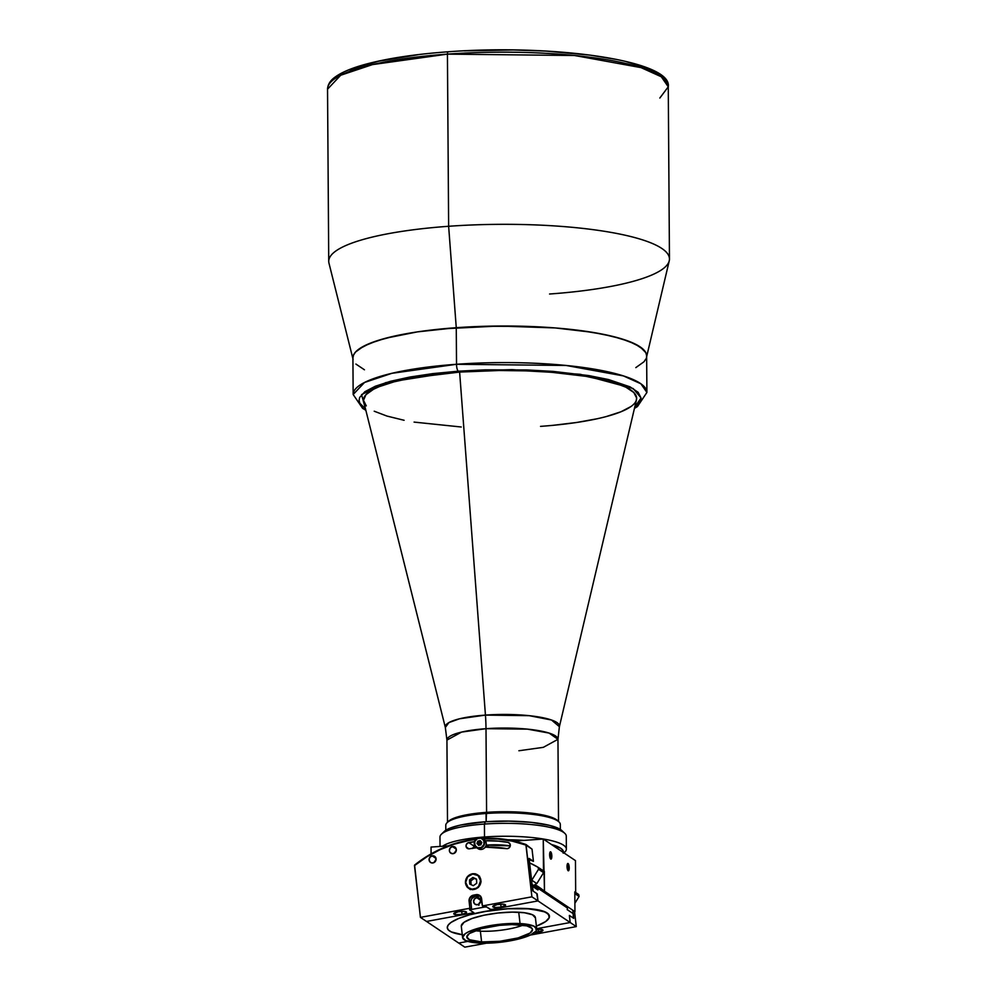 <?xml version="1.0" encoding="UTF-8"?>
<svg xmlns="http://www.w3.org/2000/svg" width="997" height="997" viewBox="0 0 997 997"><rect width="100%" height="100%" fill="white"/><g stroke="black" fill="none" stroke-linecap="round" stroke-linejoin="round"><path stroke-width="1.5" d="M447.503 822.276L446.93 740.098L445.335 727.449A57.103 12.001 -0.4 0 1 485.439 715.098L459.617 372.068A136.589 28.714 -0.4 0 0 363.481 400.171A136.589 28.714 -0.4 0 1 459.617 372.068L485.439 715.098L529.195 715.672L551.503 720.008L559.392 726.663L636.485 399.735A136.589 28.714 179.6 0 0 459.617 372.068A136.589 28.714 179.6 0 0 363.681 401.641L445.335 727.449L448.937 722.563L459.567 718.775L485.439 715.098A58.748 16.937 -94.1 0 1 486 728.682L461.586 732.085L446.93 740.098A55.52 11.665 179.6 0 1 486 728.682L486.586 812.343L486 728.682A58.748 16.937 85.9 0 0 485.439 715.098A57.103 12.001 -0.4 0 1 559.392 726.663L557.959 739.325A55.52 11.665 179.6 0 0 486 728.682L527.438 729.131L549.098 733.082L557.959 739.325L543.315 747.339L518.889 750.753M636.086 400.944L636.659 398.127L633.868 392.544L625.929 387.222L613.167 382.362L586.062 376.343L551.553 372.28L525.88 370.859L499.223 370.51L459.617 372.068A136.589 28.714 -0.4 0 1 636.659 398.264A136.589 28.714 -0.4 0 1 540.536 426.367A136.589 28.714 -0.4 0 0 636.659 398.264A136.589 28.714 -0.4 0 0 459.617 372.068L412.77 377.726L393.952 381.851L379.221 386.649L373.563 389.241L365.949 394.687L363.494 400.308L366.285 405.891M456.526 364.279A146.871 30.87 -0.4 0 1 646.903 392.444L640.897 383.795L623.449 375.919L566.146 365.463L456.526 364.279A5.87 1.695 85.9 0 0 458.308 371.196L512.171 369.613L580.329 374.311L633.182 388.556L641.059 397.965L634.753 407.088L638.516 403.897L640.473 401.006L641.059 398.09L638.18 392.332L629.992 386.836L608.506 379.545L588.841 375.595L553.21 371.407L526.715 369.937L485.377 369.837L458.308 371.196A5.87 1.695 -94.1 0 1 456.526 364.279L391.921 373.302L364.516 382.474L353.162 394.5A146.871 30.87 -0.4 0 1 456.526 364.279L456.265 327.701L456.526 364.279M634.453 408.384L637.444 406.577L646.903 392.444L646.642 355.867A146.871 30.87 179.6 0 0 456.265 327.701A146.871 30.87 179.6 0 0 352.913 357.923L353.162 394.5L362.621 408.371L365.837 410.266M365.513 408.969L359.842 403.237L359.082 400.345L359.68 397.429L364.902 391.696L375.321 386.238L390.525 381.29L409.954 377.028L432.835 373.613L458.308 371.196L385.777 382.624L361.55 394.613L365.513 408.969M374.211 411.213L386.986 416.073L404.097 420.285M414.079 422.092L461.237 427.003M553.123 425.32L576.665 422.479L597.253 418.74M606.188 416.584L620.932 411.786L631.014 406.502M669.461 258.958L668.264 86.801C672.726 60.493 553.522 43.88 448.089 51.782C414.528 54.249 386.774 58.474 364.827 64.469C351.717 68.095 341.946 72.195 335.515 76.781C330.418 80.283 327.764 84.409 327.539 89.182L340.712 75.236L372.492 64.593L447.429 54.125A170.362 35.805 179.6 0 0 327.539 89.182L328.736 261.339A170.362 35.805 -0.4 0 1 448.638 226.282A170.362 35.805 179.6 0 0 328.973 263.158L353.112 359.493A146.871 30.87 -0.4 0 1 456.265 327.701L448.638 226.282L447.429 54.125L574.596 55.508L641.059 67.622L661.298 76.769L668.264 86.801A170.362 35.805 179.6 0 0 447.429 54.125A2.941 0.847 -94.1 0 1 448.077 51.782A2.941 0.847 -94.1 0 1 448.276 51.844A2.941 0.847 85.9 0 0 448.077 51.782A2.941 0.847 85.9 0 0 447.429 54.125L448.638 226.282L456.265 327.701L484.467 326.293L527.538 326.393L555.13 327.926L592.243 332.288L612.719 336.4L628.87 341.31L640.049 346.806L645.844 352.701L646.642 355.717L645.844 352.701L643.638 349.723L635.114 344.002L621.38 338.768L602.973 334.244L580.615 330.58L555.13 327.926L498.861 326.031L442.73 328.823L417.419 331.876L395.286 335.902L377.153 340.725L363.743 346.158L355.555 352.016L353.536 355.032L352.913 358.06L353.536 355.032L355.555 352.016L358.97 349.05L369.825 343.379L385.665 338.22L417.419 331.876L456.265 327.701A146.871 30.87 -0.4 0 1 646.467 357.449L669.261 260.79A170.362 35.805 179.6 0 0 448.638 226.282A170.362 35.805 -0.4 0 1 669.461 258.958A170.362 35.805 -0.4 0 1 549.571 294.015M355.917 364.067L364.441 369.787L355.917 364.067M635.812 367.619L644 361.761L646.019 358.746L644 361.761L635.812 367.619M668.264 86.801L659.827 98.042M464.191 50.872L513.256 49.975L545.484 51.059L590.025 55.122L615.535 59.297M626.639 61.764L645.047 67.36L657.796 73.628L661.883 76.943M333.472 79.573L342.806 72.893M349.735 69.715L378.76 61.191L418.042 54.723M526.441 908.554A51.408 12.35 -6.6 0 1 549.422 916.106A51.408 12.35 -6.6 0 1 536.386 926.163L545.683 921.54L549.235 917.614L545.708 921.515L536.386 926.163A51.408 12.35 -6.6 0 0 549.422 916.106A51.408 12.35 -6.6 0 0 483.134 911.769L507.909 908.741L530.491 908.84L545.421 912.056L549.16 915.184L549.235 917.614L548.375 914.037L543.215 911.171L526.391 908.554A51.408 12.35 -6.6 0 0 473.5 913.813A51.408 12.35 -6.6 0 0 447.292 927.858A51.408 12.35 -6.6 0 1 483.134 911.769L469.624 914.822L458.608 918.486L469.687 914.797L488.044 910.922L507.984 908.728L526.441 908.554M536.722 929.054L535.414 917.726A37.3 8.973 173.4 0 0 518.739 912.243L520.048 923.571A37.3 8.973 -6.6 0 1 536.722 929.054A37.3 8.973 -6.6 0 1 517.705 939.249A37.3 8.973 -6.6 0 1 479.27 943.062L492.68 942.938L514.078 940.071L530.628 934.924L536.074 931.073L536.735 929.241L533.819 926.101L520.048 923.571L506.638 923.696L485.24 926.562L468.69 931.709L465.312 933.641L462.583 937.392L465.512 940.532L479.27 943.062A37.3 8.973 -6.6 0 1 462.596 937.579A37.3 8.973 -6.6 0 1 481.626 927.384A37.3 8.973 -6.6 0 1 520.048 923.571L518.739 912.243A37.3 8.973 173.4 0 0 480.317 916.056A37.3 8.973 173.4 0 0 461.299 926.25L462.596 937.579M481.601 941.953A33.051 7.939 -6.6 0 1 466.833 937.093A33.051 7.939 -6.6 0 1 483.682 928.07A33.051 7.939 -6.6 0 1 517.717 924.68A33.051 7.939 -6.6 0 1 532.485 929.54A33.051 7.939 -6.6 0 1 515.636 938.563A33.051 7.939 -6.6 0 1 481.601 941.953L480.367 931.173L481.601 941.953L469.413 939.71L466.82 936.931L469.238 933.603L481.227 928.693L499.435 925.353L512.022 924.568L526.84 925.889L531.825 928.219L532.498 929.703L530.092 933.03L518.091 937.94L499.883 941.28L481.601 941.953M475.058 930.687A33.051 7.939 173.4 0 0 480.367 931.173A33.051 7.939 -6.6 0 1 475.058 930.687M479.345 929.241L480.367 931.173L479.345 929.241M523.026 925.166A33.051 7.939 -6.6 0 1 480.367 931.173A33.051 7.939 173.4 0 0 523.026 925.166M462.272 934.7A51.408 12.35 -6.6 0 1 447.292 927.858A51.408 12.35 -6.6 0 0 462.272 934.7M462.483 934.725L451.292 931.921L448.326 929.914L447.267 927.609L448.189 925.079L451.03 922.437L458.645 918.474L451.005 922.449L448.176 925.104L447.267 927.621L448.338 929.927L451.317 931.933L462.533 934.737M535.426 917.913L532.51 914.772L524.397 912.741L512.308 912.118L498.101 912.99L483.931 915.234L471.967 918.511L464.004 922.312L461.287 926.063M569.225 867.864L567.168 868.013L569.225 867.864A3.676 1.059 -94.1 0 1 568.402 870.805A3.676 1.059 -94.1 0 1 567.044 866.405A3.676 1.059 -94.1 0 1 567.879 863.477A3.676 1.059 -94.1 0 1 569.225 867.864L568.726 864.561L567.692 863.539L567.555 869.72L568.764 870.531L569.225 867.864M551.827 856.186L549.758 856.336L551.827 856.186A3.676 1.059 -94.1 0 1 550.992 859.127A3.676 1.059 -94.1 0 1 549.646 854.728A3.676 1.059 -94.1 0 1 550.469 851.799A3.676 1.059 -94.1 0 1 551.827 856.186L550.294 851.862L550.157 858.043L551.179 859.053L551.827 856.186M574.808 891.904L575.68 892.427L574.808 891.841L574.945 911.669L544.487 891.231L543.253 839.013L514.315 841.094L543.253 839.013L575.456 860.61L575.68 892.427L575.456 860.61L543.253 839.013L543.477 870.817L542.306 870.119M431.04 847.076L448.214 845.842L431.04 847.076L431.09 853.893L431.04 847.076M489.253 847.213L487.172 845.942L485.103 847.512M542.742 870.406L543.577 872.649L538.53 869.272L543.577 872.649L536.835 883.591L531.787 880.201L538.53 869.272L538.131 867.315L542.742 870.406L538.131 867.315A105.744 98.79 123.9 0 0 529.594 862.866L538.131 867.315L538.53 869.272L531.787 880.201A91.425 85.418 -56.1 0 0 531.575 880.077L536.598 883.442A44.79 41.849 -56.1 0 0 535.065 884.675A89.593 83.698 123.9 0 1 538.766 887.006A89.593 83.698 123.9 0 1 544.487 891.231L574.945 911.669L574.808 891.841M563.131 903.743A89.593 83.698 -56.1 0 0 555.852 900.241A89.593 83.698 123.9 0 1 563.131 903.743M532.086 884.464L533.457 885.398L535.065 884.675L544.487 891.231L544.35 871.403L542.767 870.456M479.221 903.27L479.582 902.646L479.221 903.27M478.859 904.653L478.872 905.351M476.691 897.649L480.529 900.216L476.691 897.649L479.27 898.222L480.579 900.54L479.844 903.232L477.501 904.728A3.676 3.427 123.9 0 1 473.7 900.503A3.676 3.427 123.9 0 1 479.146 898.135A3.676 3.427 123.9 0 1 477.501 904.728L474.921 904.142L473.612 901.824L474.348 899.132L476.691 897.649M490.586 909.364L486.698 907.021L484.878 906.983L470.945 909.551L469.986 910.099L473.899 912.729L426.529 921.452L473.899 912.729M532.111 884.725A88.122 82.327 123.9 0 1 537.719 888.078L567.305 907.931L537.719 888.078L537.944 889.985A86.652 80.956 -56.1 0 0 537.557 889.735L531.9 885.934M531.251 884.264L537.719 888.078L537.944 889.985L532.286 886.196L537.944 889.985M467.817 941.392L458.72 943.062L426.529 921.452L458.72 943.062L467.817 941.392L458.72 943.062L464.814 947.15L458.72 943.062M567.517 909.837L567.305 907.931L567.517 909.837L573.175 913.638L567.517 909.837M532.66 889.498L532.286 886.196L533.258 891.206L537.171 893.835L537.994 900.914L570.184 922.512L569.374 915.433L573.287 918.063L573.175 913.638A86.652 80.956 -56.1 0 0 572.801 913.377L567.143 909.588M569.412 915.794L570.184 922.512L576.278 926.599L570.184 922.512L536.685 928.693L570.184 922.512L537.994 900.914L490.624 909.638L486.698 907.021M470.945 909.551L484.878 906.983M479.694 895.493L470.235 897.238M573.562 916.941L573.175 913.638M507.947 842.378A3.228 3.016 123.9 0 1 507.585 848.609A3.228 3.016 123.9 0 1 506.526 848.621L485.227 847.101A111.913 104.548 123.9 0 1 506.526 848.621A3.228 3.016 123.9 0 0 507.585 848.609L509.479 847.525L510.314 845.481L509.704 843.45L507.947 842.378L509.853 843.661L507.947 842.378L498.251 841.107L485.302 840.77A118.381 110.592 123.9 0 1 507.947 842.378M480.355 896.079A5.284 4.935 -56.1 0 0 477.762 895.854L475.257 896.315A5.284 4.935 -56.1 0 0 470.821 902.335L471.643 909.426L469.55 909.812L473.463 912.429L472.503 912.978L426.529 921.452L420.435 917.377L414.478 865.62L426.866 856.822L440.151 849.643L454.109 844.21L468.515 840.583A120.438 112.511 123.9 0 1 475.781 839.486L468.627 840.135A121.023 113.06 123.9 0 1 476.304 838.988A121.023 113.06 -56.1 0 0 468.627 840.135A121.023 113.06 123.9 0 0 414.578 865.084L414.478 865.62A120.438 112.511 123.9 0 1 468.515 840.583L468.627 840.135A121.023 113.06 -56.1 0 0 414.578 865.084L420.435 917.377L469.899 908.255L469.089 901.176A5.284 4.935 123.9 0 1 473.513 895.144L476.018 894.683A5.284 4.935 123.9 0 1 481.626 898.858L482.436 905.937L531.9 896.826L537.994 900.914L492.007 909.389L490.188 909.351L486.274 906.722L484.181 907.108L482.436 905.937L484.181 907.108L486.274 906.722M462.06 914.311A6.468 1.558 -6.6 0 1 453.722 913.763A6.468 1.558 -6.6 0 1 458.234 911.744A6.468 1.558 -6.6 0 1 466.559 912.292A6.468 1.558 -6.6 0 1 462.06 914.311L461.711 911.345L462.06 914.311L466.309 912.803L466.272 911.894L464.178 911.37L458.234 911.744L453.747 913.576L456.115 914.685L462.06 914.311M501.067 907.12A6.468 1.558 -6.6 0 1 492.73 906.572A6.468 1.558 -6.6 0 1 497.241 904.553A6.468 1.558 -6.6 0 1 505.579 905.102A6.468 1.558 -6.6 0 1 501.067 907.12L500.731 904.154L501.067 907.12L505.554 905.288L503.186 904.179L497.241 904.553L492.755 906.385L495.123 907.494L501.067 907.12M456.277 850.653A3.676 3.427 -56.1 0 0 454.644 853.083M452.439 846.578L456.277 849.157L452.439 846.578A3.676 3.427 123.9 0 1 456.24 850.802A3.676 3.427 123.9 0 1 450.806 853.17A3.676 3.427 123.9 0 1 452.439 846.578L455.031 847.163L456.339 849.469L455.131 852.709L452.576 853.719L450.183 852.622L449.373 850.765L450.096 848.073L452.439 846.578M436.001 859.925A3.676 3.427 -56.1 0 0 434.368 862.368M432.162 855.85L436.001 858.429L432.162 855.85A3.676 3.427 123.9 0 1 435.976 860.075A3.676 3.427 123.9 0 1 430.53 862.442A3.676 3.427 123.9 0 1 432.162 855.85L434.754 856.435L436.063 858.753L434.854 861.981L432.299 862.991L430.405 862.355L429.096 860.037L429.819 857.345L432.162 855.85M426.529 921.452L420.435 917.377L469.899 908.255L471.643 909.426L469.899 908.255L469.089 901.176L470.821 902.335L469.064 900.154L470.821 896.527L473.513 895.144L475.257 896.315L473.513 895.144L476.018 894.683L477.762 895.854L476.018 894.683L477.987 894.72L480.454 896.178L482.436 905.937L531.9 896.826L525.942 845.07L512.084 841.119L497.74 839.025L482.959 838.863A120.438 112.511 123.9 0 1 525.942 845.07L532.037 849.157L533.432 861.358L529.083 858.429L532.822 890.907L536.735 893.536L537.994 900.914L531.9 896.826L526.042 844.534A121.023 113.06 -56.1 0 0 482.349 838.452A121.023 113.06 123.9 0 1 526.042 844.534L532.037 849.157L533.432 861.358L529.083 858.429L532.822 890.907L536.735 893.536M492.007 909.389L490.188 909.351M476.666 847.724L468.852 848.858L466.16 846.852L466.135 845.02L467.593 843.026L474.51 841.667A118.381 110.592 123.9 0 0 468.74 842.577L474.834 846.665L468.74 842.577A3.228 3.016 123.9 0 0 467.306 848.372A3.228 3.016 123.9 0 0 469.462 848.808A111.913 104.548 123.9 0 1 476.666 847.724M472.329 873.733L475.382 873.783L479.221 876.064L481.077 881.797L478.336 887.455L472.615 889.723L467.257 887.268L465.437 883.105L467.082 877.073L472.329 873.733M510.265 845.867A118.381 110.592 -56.1 0 0 486.125 845.157L510.265 845.867M472.441 848.509L475.332 846.565A118.381 110.592 -56.1 0 0 474.834 846.665A3.228 3.016 -56.1 0 0 472.566 848.273M533.432 861.358A109.57 102.355 -56.1 0 0 529.233 859.663A109.57 102.355 -56.1 0 1 533.432 861.358M469.55 909.812L471.643 909.426L470.808 901.325L471.88 898.459L475.257 896.315L480.641 896.203M470.11 889.449L469.001 888.427M472.777 873.771A8.076 7.552 -56.1 0 0 467.855 887.679A8.076 7.552 -56.1 0 0 473.575 889.498L473.475 889.15A7.789 7.278 123.9 0 1 465.686 882.432A7.789 7.278 123.9 0 1 472.74 873.995L472.815 873.771A8.076 7.552 123.9 0 1 480.604 883.392A8.076 7.552 123.9 0 1 468.702 888.339A8.076 7.552 123.9 0 1 472.815 873.771L472.74 873.995A7.789 7.278 123.9 0 1 480.542 880.725A7.789 7.278 123.9 0 1 473.475 889.15L473.575 889.498A8.076 7.552 -56.1 0 0 478.535 875.578A8.076 7.552 -56.1 0 0 472.815 873.771C464.951 877.061 463.58 881.921 468.702 888.339L470.572 889.598M471.083 884.675L470.896 880.85L474.298 878.382L476.529 879.404L472.914 877.447L469.512 879.915L469.712 884.04L473.313 885.697L469.712 884.04L469.512 879.915L470.896 880.85L469.512 879.915L472.914 877.447L476.516 879.105L476.716 883.23L476.516 879.105L472.914 877.447L474.298 878.382L470.896 880.85L471.083 884.675M473.313 885.697L476.716 883.23L473.313 885.697M472.74 873.995L478.099 875.615L480.542 880.725L478.622 886.333L476.292 888.252L472.017 889.174L468.116 887.542L465.686 882.432L467.605 876.812L472.74 873.995M560.351 829.442L560.326 824.482A57.278 12.039 179.6 0 0 486.075 813.49A57.278 12.039 -0.4 0 1 558.968 821.902L557.522 820.543A55.807 11.727 179.6 0 0 486.499 812.356L486.137 821.715L486.075 813.49A57.278 12.039 179.6 0 0 445.771 825.279L445.796 830.239M448.226 821.59L453.647 818.313L467.356 814.661L481.352 812.779L502.687 811.72L518.901 812.094L538.168 814.1L549.247 816.555L557.697 820.718M447.092 822.687A57.278 12.039 -0.4 0 1 486.075 813.49L486.499 812.356A55.807 11.727 179.6 0 0 448.513 821.304L447.092 822.687M563.953 852.896L564.913 851.961A63.147 13.273 179.6 0 0 484.505 836.982L484.854 838.327L484.505 836.982A63.147 13.273 -0.4 0 1 566.371 849.095A63.147 13.273 -0.4 0 1 563.866 852.834M507.647 839.761A60.219 12.662 -0.4 0 1 524.036 840.396L507.647 839.761M563.193 853.17L563.118 850.69L560.75 848.273L551.441 844.509A60.219 12.662 -0.4 0 1 563.405 852.522M566.371 849.095L566.284 836.171A63.147 13.273 179.6 0 0 484.417 824.058L484.505 836.982L484.417 824.058A63.147 13.273 -0.4 0 1 564.776 833.33L561.897 830.613A60.219 12.662 179.6 0 0 485.265 821.777L484.417 824.058L485.265 821.777L460.265 825.13L449.821 828.208L443.977 831.747M562.084 830.8L558.594 828.457L549.409 825.342L531.164 822.351L508.632 821.104L485.265 821.777A60.219 12.662 179.6 0 0 444.276 831.436L441.434 834.19A63.147 13.273 -0.4 0 1 484.417 824.058A63.147 13.273 179.6 0 0 439.976 837.056L440.038 846.428M442.556 846.254A63.147 13.273 -0.4 0 1 484.505 836.982A63.147 13.273 179.6 0 0 442.556 846.254M568.178 907.133A89.593 83.698 -56.1 0 0 560.887 903.631L568.178 907.133M574.808 891.929L578.684 894.521L579.083 896.477L578.684 894.521L574.808 891.929M574.883 903.282L579.083 896.477L574.883 903.282M574.82 893.611L579.083 896.477L574.82 893.611M536.735 929.366A6.468 1.558 -6.6 0 1 542.991 930.201A6.468 1.558 -6.6 0 1 538.48 932.232L538.143 929.254L538.48 932.232A6.468 1.558 -6.6 0 1 534.467 932.644M569.81 915.732L573.724 918.349L572.789 910.224L573.724 918.349L569.81 915.732M576.278 926.599L530.304 935.074L576.278 926.599L574.521 911.395L576.278 926.599M533.594 932.656L542.729 930.724L541.496 929.403L535.888 929.466M486.349 943.187L464.814 947.15L486.349 943.187M477.638 848.148A5.434 5.072 -56.1 0 0 482.897 838.851A5.434 5.072 -56.1 0 0 481.239 837.941L481.053 838.165A5.135 4.798 123.9 0 1 483.956 844.434A5.135 4.798 123.9 0 1 477.65 847.811L479.295 849.257A5.434 5.072 -56.1 0 0 484.118 839.636L482.473 838.527A5.434 5.072 123.9 0 1 477.638 848.148A5.434 5.072 123.9 0 1 476.416 847.562L478.062 848.671A5.434 5.072 -56.1 0 0 479.295 849.257L477.65 847.811A5.135 4.798 123.9 0 1 474.746 841.543A5.135 4.798 123.9 0 1 481.053 838.165L481.227 837.941A5.434 5.072 123.9 0 1 482.473 838.527L481.227 837.941A5.434 5.072 123.9 0 1 481.239 837.941A5.434 5.072 -56.1 0 0 475.98 847.238A5.434 5.072 -56.1 0 0 477.638 848.148M480.99 841.53L479.034 842.004L477.8 841.169L480.193 840.596L481.75 842.415L480.193 840.596L477.8 841.169L476.965 843.562L478.946 845.269M480.903 844.795L478.51 845.369L480.903 844.795L481.75 842.415M477.65 847.811L474.896 845.369L474.746 841.543L477.301 838.552L481.053 838.165L483.819 840.596L483.956 844.434L481.401 847.425L477.65 847.811M478.298 844.509A2.941 2.742 123.9 0 1 479.507 841.892M481.663 842.303A2.941 2.742 -56.1 0 0 479.594 845.12M558.532 821.528L557.959 739.325M472.802 873.758L479.569 876.176M481.227 837.941C474.472 838.651 472.865 841.867 476.416 847.562"/></g></svg>
